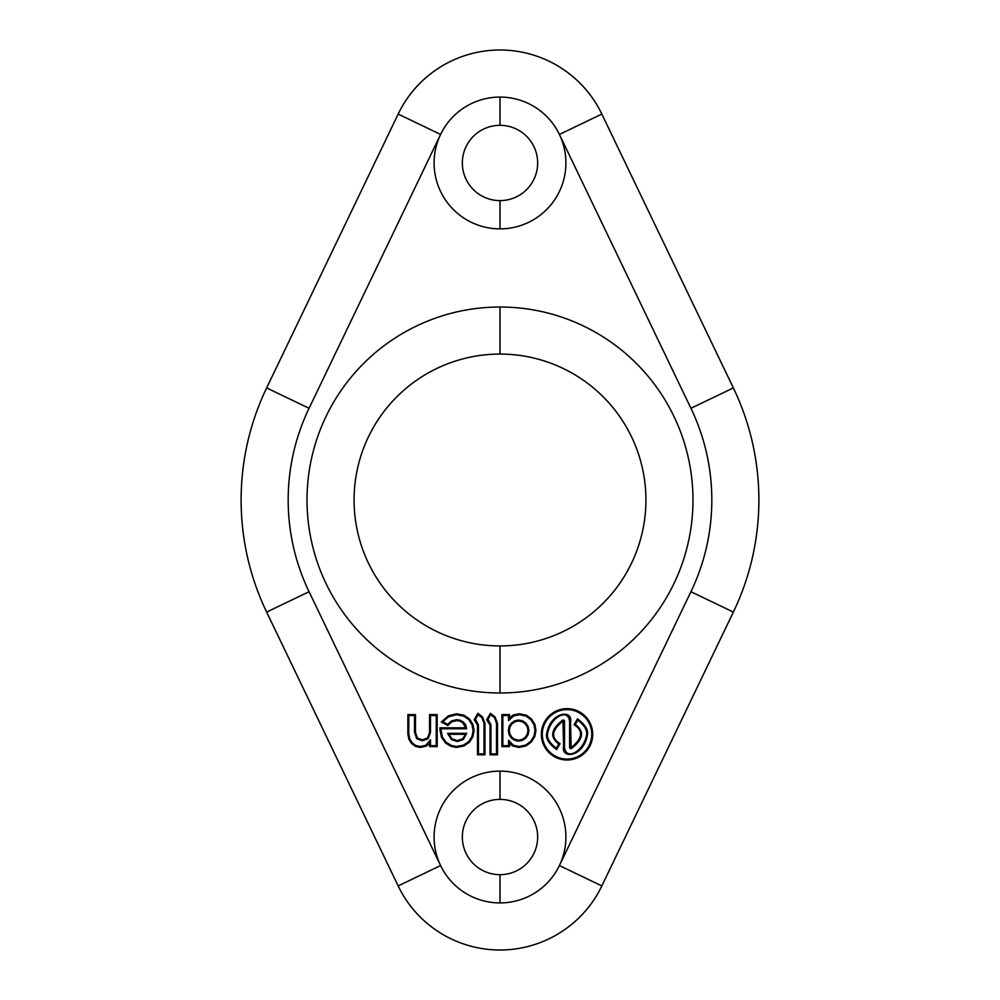 <?xml version="1.0" encoding="UTF-8"?>
<svg xmlns="http://www.w3.org/2000/svg" width="1000" height="1000" viewBox="0 0 1000 1000"><rect width="100%" height="100%" fill="white"/><g stroke="black" fill="none" stroke-linecap="round" stroke-linejoin="round"><path stroke-width="1.5" d="M500 354.075A145.925 145.925 0 0 0 354.075 500A145.925 145.925 0 0 0 500 645.925A145.925 145.925 0 0 0 645.925 500A145.925 145.925 0 0 0 500 354.075L500 307.013A192.987 192.987 0 0 1 692.987 500A192.987 192.987 0 0 1 500 692.987L500 645.925A145.925 145.925 0 0 0 645.925 500A145.925 145.925 0 0 0 500 354.075A145.925 145.925 0 0 0 354.075 500A145.925 145.925 0 0 0 500 645.925L500 692.987A192.987 192.987 0 0 1 307.013 500A192.987 192.987 0 0 1 500 307.013A192.987 192.987 0 0 1 692.987 500A192.987 192.987 0 0 1 500 692.987A192.987 192.987 0 0 1 307.013 500A192.987 192.987 0 0 1 500 307.013L500 354.075M500 771.125A65.9 65.9 0 0 1 559.4 865.562L690.938 591.712A211.825 211.825 0 0 0 690.938 408.288L559.4 134.438A65.9 65.9 0 0 1 500 228.875A65.9 65.9 0 0 1 440.6 134.438L309.062 408.288A211.825 211.825 0 0 0 309.062 591.712L440.6 865.562A65.9 65.9 0 0 1 500 771.125L500 799.375A37.663 37.663 0 0 1 537.663 837.025A37.663 37.663 0 0 1 500 874.688L500 902.925A65.9 65.9 0 0 0 559.4 865.562A65.9 65.9 0 0 0 500 771.125A65.9 65.9 0 0 0 440.6 865.562A65.9 65.9 0 0 0 559.4 865.562L601.838 885.938A112.975 112.975 0 0 1 398.162 885.938L440.6 865.562A65.9 65.9 0 0 0 500 902.925L500 874.688A37.663 37.663 0 0 0 537.663 837.025A37.663 37.663 0 0 0 500 799.375A37.663 37.663 0 0 0 462.337 837.025A37.663 37.663 0 0 0 500 874.688A37.663 37.663 0 0 1 462.337 837.025A37.663 37.663 0 0 1 500 799.375L500 771.125M592.712 734.338A25.675 25.675 0 0 1 567.025 760.013A25.675 25.675 0 0 1 541.35 734.338A25.675 25.675 0 0 1 567.025 708.65A25.675 25.675 0 0 1 592.712 734.338L591.763 734.338A24.737 24.737 0 0 0 567.025 709.6A24.737 24.737 0 0 0 542.288 734.338A24.737 24.737 0 0 0 567.025 759.075A24.737 24.737 0 0 0 591.763 734.338A24.737 24.737 0 0 1 567.025 759.075A24.737 24.737 0 0 1 542.288 734.338L541.35 734.338A25.675 25.675 0 0 0 567.025 760.013A25.675 25.675 0 0 0 592.712 734.338A25.675 25.675 0 0 0 567.025 708.65A25.675 25.675 0 0 0 541.35 734.338L542.288 734.338A24.737 24.737 0 0 1 567.025 709.6A24.737 24.737 0 0 1 591.763 734.338L592.712 734.338M509.525 746.612L501.9 746.612L501.9 714.587L509.525 714.587L509.525 717.725L513.3 715.037L519.388 713.75L526.45 715.238L531.638 719.1L534.888 724.45L535.975 730.6L534.788 736.55L531.413 741.95L526.138 745.9L519.062 747.45L512.812 746.025L509.525 743.538L509.525 746.612L508.575 745.675L508.575 740.175L513.263 745.2L519.062 746.5L525.725 745.05L530.712 741.312L533.913 736.2L535.037 730.6L534 724.788L530.938 719.725L526.05 716.087L519.388 714.7L513.688 715.9L508.575 720.612L508.575 715.525L502.837 715.525L502.837 745.675L508.575 745.675L502.837 745.675L501.9 746.612L509.525 746.612L508.575 740.175L513.263 745.2L519.062 746.5L525.725 745.05L530.712 741.312L533.913 736.2L535.037 730.6L534 724.788L530.938 719.725L526.05 716.087L519.388 714.7L513.688 715.9L508.575 720.612L509.525 714.587L501.9 714.587L501.9 746.612L502.837 745.675L502.837 715.525L501.9 714.587L502.837 715.525L508.575 715.525L509.525 714.587L508.575 715.525L508.575 720.612L509.525 717.725L513.3 715.037L513.688 715.9L513.3 715.037L519.388 713.75L519.388 714.7L519.388 713.75L526.45 715.238L526.05 716.087L526.45 715.238L531.638 719.1L530.938 719.725L531.638 719.1L534.888 724.45L534 724.788L534.888 724.45L535.975 730.6L535.037 730.6L535.975 730.6L534.788 736.55L533.913 736.2L534.788 736.55L531.413 741.95L530.712 741.312L531.413 741.95L526.138 745.9L525.725 745.05L526.138 745.9L519.062 747.45L519.062 746.5L519.062 747.45L512.812 746.025L513.263 745.2L512.812 746.025L509.525 743.538L508.575 740.175L508.575 745.675L509.525 746.612M495.025 716.888L497.5 723.312L497.5 754.8L490.025 754.8L490.025 724.975L486.675 719.775L490.412 713.3L495.025 716.888L497.5 723.312L496.55 723.312L494.412 717.6L490.688 714.7L487.9 719.525L490.962 724.975L490.962 753.863L496.55 753.863L496.55 723.312L494.412 717.6L495.025 716.888L490.412 713.3L486.675 719.775L487.713 720.575L488.288 719.837L490.962 724.975L490.025 724.975L490.025 754.8L497.5 754.8L497.5 723.312L496.55 723.312L496.55 753.863L497.5 754.8L496.55 753.863L490.962 753.863L490.025 754.8L490.962 753.863L490.962 724.975L490.025 724.975L487.713 720.575L488.288 719.837L486.675 719.775L487.9 719.525L490.688 714.7L490.412 713.3L490.688 714.7L494.412 717.6L495.025 716.888M482.512 716.888L484.963 723.312L484.963 754.8L477.488 754.8L477.488 724.975L474.162 719.775L477.887 713.3L482.512 716.888L484.963 723.312L484.025 723.312L481.887 717.6L478.162 714.7L475.387 719.525L478.438 724.975L478.438 753.863L484.025 753.863L484.025 723.312L481.887 717.6L482.512 716.888L477.887 713.3L474.162 719.775L475.188 720.575L475.775 719.837L478.438 724.975L477.488 724.975L477.488 754.8L484.963 754.8L484.963 723.312L484.025 723.312L484.025 753.863L484.963 754.8L484.025 753.863L478.438 753.863L477.488 754.8L478.438 753.863L478.438 724.975L477.488 724.975L475.188 720.575L475.775 719.837L474.162 719.775L475.387 719.525L478.162 714.7L477.887 713.3L478.162 714.7L481.887 717.6L482.512 716.888M469.487 742.175L463.913 745.975L456.475 747.45L451.062 746.35L445.688 743.15L441.562 737.537L439.888 727.812L465.662 727.812L462.75 722.763L459.925 721.15L456.662 720.6L451.95 721.762L447.812 725.562L441.312 721.938L448.35 715.863L456.463 713.787L463.913 715.188L469.487 718.962L472.912 724.388L474.087 730.6L472.887 736.8L469.487 742.175L463.913 745.975L463.537 745.113L468.8 741.538L472.013 736.462L473.15 730.6L472.038 724.737L468.8 719.6L463.55 716.062L456.475 714.725L448.787 716.7L442.75 721.663L447.55 724.338L451.5 720.938L456.662 719.663L460.225 720.25L463.363 722.05L465.625 724.762L466.65 728.763L440.825 728.763L442.413 737.125L446.312 742.45L451.375 745.462L456.475 746.5L463.537 745.113L468.8 741.538L469.487 742.175L468.8 741.538L472.013 736.462L473.15 730.6L472.038 724.737L468.8 719.6L463.55 716.062L456.475 714.725L448.787 716.7L441.312 721.938L447.812 725.562L447.55 724.338L451.5 720.938L456.662 719.663L460.225 720.25L463.363 722.05L465.625 724.762L466.65 728.763L465.662 727.812L439.888 727.812L442.413 737.125L446.312 742.45L451.375 745.462L456.475 746.5L463.537 745.113L463.913 745.975L456.475 747.45L456.475 746.5L456.475 747.45L451.062 746.35L451.375 745.462L451.062 746.35L445.688 743.15L446.312 742.45L445.688 743.15L441.562 737.537L442.413 737.125L441.562 737.537L439.888 729.513L440.825 729.513L439.888 727.812L440.825 728.763L466.65 728.763L464.812 725.238L465.625 724.762L464.812 725.238L462.75 722.763L463.363 722.05L462.75 722.763L459.925 721.15L460.225 720.25L459.925 721.15L456.662 720.6L456.662 719.663L456.662 720.6L451.95 721.762L451.5 720.938L451.95 721.762L447.812 725.562L447.55 724.338L442.75 721.663L441.312 721.938L448.35 715.863L448.787 716.7L448.35 715.863L456.463 713.787L456.475 714.725L456.463 713.787L463.913 715.188L463.55 716.062L463.913 715.188L469.487 718.962L468.8 719.6L469.487 718.962L472.912 724.388L472.038 724.737L472.912 724.388L474.087 730.6L473.15 730.6L474.087 730.6L472.887 736.8L472.013 736.462L472.887 736.8L469.487 742.175M429.55 746.612L429.55 743.487L426.262 746.1L420.387 747.45L415.588 746.45L411.575 743.575L408.85 739.25L407.85 733.812L407.85 714.587L415.475 714.587L415.475 732.337L417.388 738.075L422.388 739.825L427.525 737.962L429.55 732.463L429.55 714.587L437.175 714.587L437.175 746.612L429.55 746.612L430.5 745.675L436.238 745.675L436.238 715.525L430.5 715.525L430.5 732.463L428.162 738.65L422.388 740.763L416.75 738.763L414.525 732.337L414.525 715.525L408.787 715.525L408.787 733.812L409.725 738.9L412.262 742.925L415.962 745.588L420.387 746.5L425.812 745.263L430.5 739.788L430.5 745.675L430.5 739.788L429.55 746.612L437.175 746.612L437.175 714.587L429.55 714.587L429.55 732.463L430.5 732.463L428.162 738.65L422.388 740.763L416.75 738.763L414.525 732.337L415.475 732.337L415.475 714.587L407.85 714.587L407.85 733.812L408.787 733.812L409.725 738.9L412.262 742.925L415.962 745.588L420.387 746.5L425.812 745.263L430.5 739.788L429.55 743.487L426.262 746.1L425.812 745.263L426.262 746.1L420.387 747.45L420.387 746.5L420.387 747.45L415.588 746.45L415.962 745.588L415.588 746.45L411.575 743.575L412.262 742.925L411.575 743.575L408.85 739.25L409.725 738.9L408.85 739.25L407.85 733.812L408.787 733.812L408.787 715.525L407.85 714.587L408.787 715.525L414.525 715.525L415.475 714.587L414.525 715.525L414.525 732.337L415.475 732.337L417.388 738.075L416.75 738.763L417.388 738.075L422.388 739.825L422.388 740.763L422.388 739.825L427.525 737.962L428.162 738.65L427.525 737.962L429.55 732.463L430.5 732.463L430.5 715.525L429.55 714.587L430.5 715.525L436.238 715.525L437.175 714.587L436.238 715.525L436.238 745.675L437.175 746.612L436.238 745.675L430.5 745.675L429.55 746.612M571.138 747.6C582.638 738.3 583.625 730.675 574.1 724.737L577.525 718.812C584.925 724.45 588.275 729.625 587.575 734.312C583.925 757.325 560.688 759.513 563.587 746.438L563 721.075C551.6 730.25 550.612 737.788 560.025 743.675L556.613 749.6C549.263 744.087 545.913 739.013 546.562 734.35C550.212 711.338 573.45 709.15 570.55 722.225L571.138 747.6L570.55 722.225L569.612 722.225C569.062 707.087 549.938 717.113 547.5 734.312C546.987 738.662 549.925 743.3 556.325 748.213L558.812 743.888C549.637 737.3 550.837 729.463 562.388 720.35A1.3 1.3 0 0 1 564.525 721.338L564.525 746.438C565.075 761.587 584.2 751.562 586.638 734.35C587.188 729.95 584.25 725.225 577.812 720.2L575.312 724.513C584.6 731.175 583.413 739.1 571.75 748.312A1.3 1.3 0 0 1 569.612 747.325L569.612 722.225C569.062 707.087 549.938 717.113 547.5 734.312C546.987 738.662 549.925 743.3 556.325 748.213L556.613 749.6L560.025 743.675L558.812 743.888L556.325 748.213L556.613 749.6C549.263 744.087 545.913 739.013 546.562 734.35L547.5 734.312L546.562 734.35C550.212 711.338 573.45 709.15 570.55 722.225L569.612 722.225L569.612 747.325L570.55 747.325L569.612 747.325A1.3 1.3 0 0 0 571.75 748.312L571.138 747.6C582.638 738.3 583.625 730.675 574.1 724.737L575.312 724.513C584.6 731.175 583.413 739.1 571.75 748.312L571.138 747.6M515.025 739.412L518.55 740.212L522.225 739.425L525.225 737.4L527.238 734.338L527.975 730.6L527.238 726.8L525.225 723.8L522.225 721.712L518.55 720.987L515.025 721.712L512.013 723.8L510 726.8L509.263 730.6L510 734.338L512.013 737.4L515.025 739.412L518.55 740.212L518.55 741.15L514.637 740.275L511.35 738.062L509.125 734.7L508.325 730.6L509.125 726.438L511.35 723.138L514.637 720.863L518.55 720.05L522.6 720.85L525.887 723.138L528.112 726.438L528.913 730.6L528.112 734.7L525.887 738.062L522.6 740.288L518.55 741.15L514.637 740.275L515.025 739.412L514.637 740.275L511.35 738.062L509.125 734.7L508.325 730.6L509.125 726.438L511.35 723.138L514.637 720.863L518.55 720.05L522.6 720.85L525.887 723.138L528.112 726.438L528.913 730.6L528.112 734.7L525.887 738.062L522.6 740.288L518.55 741.15L518.55 740.212L522.225 739.425L522.6 740.288L522.225 739.425L525.225 737.4L525.887 738.062L525.225 737.4L527.238 734.338L528.112 734.7L527.238 734.338L527.975 730.6L528.913 730.6L527.975 730.6L527.238 726.8L528.112 726.438L527.238 726.8L525.225 723.8L525.887 723.138L525.225 723.8L522.225 721.712L522.6 720.85L522.225 721.712L518.55 720.987L518.55 720.05L518.55 720.987L515.025 721.712L514.637 720.863L515.025 721.712L512.013 723.8L511.35 723.138L512.013 723.8L510 726.8L509.125 726.438L510 726.8L509.263 730.6L508.325 730.6L509.263 730.6L510 734.338L509.125 734.7L510 734.338L512.013 737.4L511.35 738.062L512.013 737.4L515.025 739.412M452.013 738.812L457.375 740.6L462.675 738.787L465.562 734.287L448.85 734.287L452.013 738.812L457.375 740.6L457.375 741.538L451.45 739.562L447.55 733.337L466.737 733.337L463.275 739.525L457.375 741.538L451.45 739.562L452.013 738.812L451.45 739.562L447.55 733.337L448.85 734.287L465.562 734.287L466.737 733.337L463.275 739.525L457.375 741.538L457.375 740.6L462.675 738.787L463.275 739.525L462.675 738.787L466.737 733.337L447.55 733.337L452.013 738.812M559.4 865.562L690.938 591.712L733.363 612.087L601.838 885.938L559.4 865.562M690.938 591.712A211.825 211.825 0 0 0 690.938 408.288L733.363 387.912A258.888 258.888 0 0 1 733.363 612.087L690.938 591.712M690.938 408.288L559.4 134.438L601.838 114.062L733.363 387.912L690.938 408.288M559.4 134.438A65.9 65.9 0 0 0 440.6 134.438L398.162 114.062A112.975 112.975 0 0 1 601.838 114.062L559.4 134.438A65.9 65.9 0 0 0 500 97.075L500 125.312A37.663 37.663 0 0 1 537.663 162.975A37.663 37.663 0 0 1 500 200.625L500 228.875A65.9 65.9 0 0 0 559.4 134.438M440.6 134.438A65.9 65.9 0 0 0 500 228.875L500 200.625A37.663 37.663 0 0 1 462.337 162.975A37.663 37.663 0 0 1 500 125.312L500 97.075A65.9 65.9 0 0 0 440.6 134.438L309.062 408.288L266.637 387.912L398.162 114.062L440.6 134.438M500 125.312A37.663 37.663 0 0 0 462.337 162.975A37.663 37.663 0 0 0 500 200.625A37.663 37.663 0 0 0 537.663 162.975A37.663 37.663 0 0 0 500 125.312M266.637 387.912L398.162 114.062A112.975 112.975 0 0 1 601.838 114.062L733.363 387.912A258.888 258.888 0 0 1 733.363 612.087L601.838 885.938A112.975 112.975 0 0 1 398.162 885.938L266.637 612.087A258.888 258.888 0 0 1 266.637 387.912L309.062 408.288A211.825 211.825 0 0 0 309.062 591.712L266.637 612.087L309.062 591.712L440.6 865.562L398.162 885.938L266.637 612.087A258.888 258.888 0 0 1 266.637 387.912M577.525 718.812L574.1 724.737L575.312 724.513L577.812 720.2L577.525 718.812C584.925 724.45 588.275 729.625 587.575 734.312L586.638 734.35C587.188 729.95 584.25 725.225 577.812 720.2L577.525 718.812M564.525 746.438C565.075 761.587 584.2 751.562 586.638 734.35L587.575 734.312C583.925 757.325 560.688 759.513 563.587 746.438L564.525 746.438L564.525 721.338L563.587 721.338L563.587 746.438L564.525 746.438M563 721.075L564.525 721.338A1.3 1.3 0 0 0 562.388 720.35L563 721.075C551.6 730.25 550.612 737.788 560.025 743.675L558.812 743.888C549.637 737.3 550.837 729.463 562.388 720.35L563 721.075"/></g></svg>
